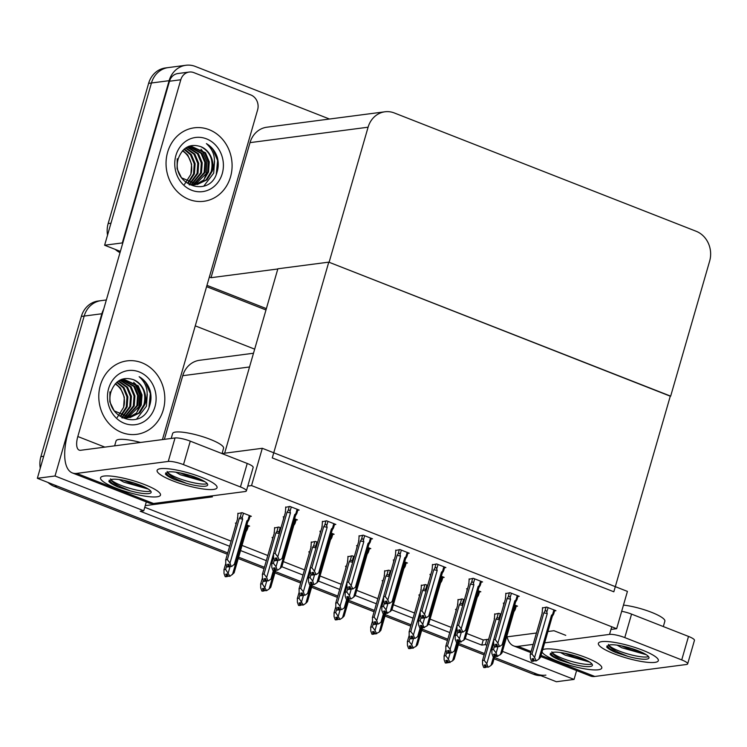 <?xml version="1.0" encoding="UTF-8"?>
<svg xmlns="http://www.w3.org/2000/svg" width="747" height="747" viewBox="0 0 747 747"><rect width="100%" height="100%" fill="white"/><g stroke="black" fill="none" stroke-linecap="round" stroke-linejoin="round"><path stroke-width="1.12" d="M210.421 496.073L212.409 496.858L145.245 505.626L143.76 510.771L140.221 511.228L229.637 546.272M253.494 353.238L199.58 360.278A23.4 20.813 82.6 0 0 182.744 375.694L164.377 439.339M146.309 501.919L145.245 505.626M465.288 638.638L481.778 645.1L485.317 644.642L486.801 639.497L488.65 639.255M506.615 636.911L536.439 633.017M547.915 631.514L553.966 630.72L565.759 635.342M576.6 670.573L574.051 679.415L556.375 681.731L494.439 657.453L536.505 673.943A23.4 20.813 -97.4 0 0 545.898 675.12M484.523 653.56L458.733 643.456L484.523 653.56M447.836 639.189L422.055 629.077L447.836 639.189M411.149 624.809L385.368 614.697L411.149 624.809M374.462 610.43L348.681 600.327L374.462 610.43M337.775 596.05L311.994 585.947L337.775 596.05M301.097 581.67L275.307 571.567L301.097 581.67M264.41 567.29L238.62 557.187L264.41 567.29M227.34 554.246L54.391 486.456L57.22 486.082L227.723 552.911L37.35 478.295L84.178 316.065A23.4 20.813 -97.4 0 1 101.013 300.649A23.4 20.813 -97.4 0 0 84.178 316.065L43.709 456.277L40.88 456.65L81.348 316.439A23.4 20.813 -97.4 0 1 98.184 301.022L106.354 299.958M195.266 325.86L254.68 349.148M143.76 510.771L55.026 475.988L101.853 313.759A23.4 20.813 -97.4 0 1 103.684 309.211M55.026 475.988L37.35 478.295M240.543 550.548L266.324 560.652M281.862 566.74L303.011 575.031M318.539 581.119L339.698 589.411M355.227 595.499L376.376 603.791M391.914 609.879L413.063 618.171M428.601 624.259L449.75 632.55M574.051 679.415L502.451 651.356M486.913 645.268L485.317 644.642M466.772 633.493L483.262 639.964L486.801 639.497M483.262 639.964L481.778 645.1M144.759 507.288L231.122 541.136M242.028 545.413L267.809 555.516M283.346 561.604L304.496 569.896M320.024 575.984L341.174 584.275M356.711 590.363L377.861 598.655M393.398 604.743L414.548 613.026M430.085 619.123L451.235 627.405M501.05 614.165L498.875 613.315L494.635 614.239M464.363 599.794L462.188 598.935L457.948 599.86M390.989 571.035L388.823 570.185L384.574 571.1M354.311 556.655L352.136 555.805L347.887 556.73M317.624 542.275L315.449 541.426L311.2 542.35M280.937 527.896L278.762 527.046L274.522 527.97M427.676 585.415L425.51 584.565L421.261 585.48M444.521 567.748L445.884 567.571L436.622 563.938L432.373 564.863M407.834 553.368L409.207 553.191L399.934 549.559L395.686 550.483M371.156 538.989L372.52 538.811L363.247 535.179L358.999 536.103M334.469 524.609L335.833 524.431L326.56 520.799L322.312 521.723M481.208 582.128L482.571 581.95L473.299 578.318L469.06 579.242M517.895 596.508L519.258 596.33L509.986 592.698L505.738 593.613M554.582 610.887L555.945 610.71L546.673 607.078L542.425 607.993M297.782 510.238L299.145 510.061L289.873 506.419L285.634 507.344M249.984 516.476L251.347 516.298L242.084 512.666L237.835 513.591M456.464 609.272L455.502 609.403L456.212 609.673M419.786 594.892L418.824 595.023L419.525 595.294M346.412 566.133L345.45 566.263L346.15 566.534M309.725 551.762L308.763 551.884L309.463 552.164M273.038 537.382L272.076 537.504L272.786 537.784M383.099 580.512L382.137 580.643L382.837 580.914M430.888 574.275L429.927 574.396L430.636 574.676M442.784 577.562L444.148 577.384L441.356 576.282M467.575 588.645L466.614 588.776L467.323 589.047M479.471 591.941L480.835 591.764L478.033 590.662M504.262 603.025L503.301 603.156L504.001 603.427M516.158 606.321L517.522 606.144L514.72 605.042M284.149 516.756L283.188 516.887L283.897 517.157M296.045 520.052L297.409 519.865L294.607 518.773M320.837 531.136L319.875 531.257L320.575 531.537M332.732 534.422L334.096 534.245L331.295 533.153M357.524 545.515L356.562 545.637L357.262 545.917M369.42 548.802L370.783 548.625L367.982 547.532M394.211 559.895L393.249 560.017L393.949 560.297M406.097 563.182L407.47 563.005L404.669 561.912M236.36 523.003L235.398 523.124L236.099 523.404M248.247 526.29L249.61 526.112L246.818 525.02M616.658 628.694L627.424 591.4L262.3 448.293L251.534 485.578L616.658 628.694L610.981 629.432M251.534 485.578L247.78 486.073M262.3 448.293L222.046 453.55M224.642 453.214L277.865 268.789L328.773 262.141L670.33 396.013L613.829 591.792L272.272 457.92L328.773 262.141M266.371 308.623L206.956 285.345L266.371 308.623M120.37 251.403L104.617 245.231L151.445 83.001A23.4 20.813 -97.4 0 1 168.28 67.585A23.4 20.813 -97.4 0 0 151.445 83.001L110.976 223.204L108.147 223.577L148.616 83.365A23.4 20.813 -97.4 0 1 165.451 67.949L185.956 65.269A23.4 20.813 -97.4 0 1 195.35 66.455L329.483 119.025M122.76 243.102L122.303 242.924L169.121 80.685A23.4 20.813 -97.4 0 1 185.956 65.269M122.303 242.924L104.617 245.231M670.666 396.143L709.65 261.077A23.4 20.813 82.6 0 0 696.139 231.262L394.313 112.965A23.4 20.813 82.6 0 0 384.929 111.789A23.4 20.813 82.6 0 0 368.094 127.205L329.11 262.272L670.283 396.19M277.819 268.976L211.028 277.697L209.356 277.044M384.929 111.789L266.847 127.214A23.4 20.813 82.6 0 0 250.021 142.63L211.028 277.697M540.856 675.643A23.4 20.813 -97.4 0 1 533.675 674.308L494.056 658.779M484.14 654.895L458.35 644.782M447.453 640.515L421.663 630.412M410.766 626.135L384.985 616.032M374.079 611.756L348.298 601.652M337.392 597.376L311.611 587.273M300.705 582.996L274.924 572.893M264.027 568.616L238.237 558.513M54.391 486.456A23.4 20.813 -97.4 0 1 47.976 482.459M40.273 468.192A23.4 20.813 -97.4 0 1 40.88 456.65M265.988 309.958L206.574 286.671M120.006 252.645A23.4 20.813 -97.4 0 1 115.253 249.395M107.54 235.118A23.4 20.813 -97.4 0 1 108.147 223.577M225.631 569.438L229.936 576.273L227.984 576.245L227.163 573.985L225.753 574.172L226.565 576.432L225.155 576.619L224.007 573.453L224.007 569.653L225.631 569.438L226.612 566.039M226.565 576.432L225.155 576.619M236.211 523.021L235.688 525.309M225.743 563.63L223.904 569.933L225.734 563.583M245.968 531.677L247.005 530.099L246.323 529.698L245.156 530.678A5.304 1.064 -163.9 0 1 246.015 531.593L234.1 572.874L229.936 576.273M248.434 525.655L247.369 529.343L246.323 529.698L247.584 525.318M228.255 572.893L230.076 566.571M235.763 563.21L232.494 574.555M227.471 574.845L227.107 576.647L225.594 576.628M229.394 576.058L227.984 576.245M227.107 576.647L227.928 576.096M227.312 574.387L226.705 576.488M225.557 576.777L226.967 576.591M227.293 566.964L228.843 566.833L227.331 566.814M229.208 565.031L228.703 566.777M229.721 566.431L231.673 566.459L229.721 566.431L228.899 564.181L227.49 564.358L228.442 566.674L226.892 566.805L225.743 563.64L225.743 559.839L227.368 559.624L239.227 518.549A5.304 1.064 16.1 0 1 242.654 519.202L242.233 517.606L243.494 513.226M228.302 566.618L226.892 566.805M228.442 566.674L229.049 564.583M228.843 566.833L229.665 566.282M249.321 515.505L248.06 519.884L249.096 519.529M247.752 521.798L247.752 521.798A5.304 1.064 16.1 0 0 246.893 520.864L248.06 519.884L248.742 520.286L247.705 521.873A5.304 1.064 16.1 0 0 247.752 521.779L235.837 563.061L231.673 566.459M246.893 520.864L234.231 564.741M239.227 518.549L240.263 516.961L242.233 517.606M227.368 559.624L229.992 563.089L242.654 519.202M231.131 566.254L229.992 563.089M225.641 560.119L237.602 518.754A5.304 1.064 16.1 0 0 237.555 518.838L225.641 560.119M237.948 513.208L237.602 518.754M262.318 583.818L266.623 590.653L264.662 590.625L263.85 588.365L262.44 588.552L263.252 590.812L261.842 590.998L260.694 587.833L260.694 584.033L262.318 583.818L263.299 580.419M263.252 590.812L261.842 590.998M272.888 537.401L272.375 539.689M262.43 578.01L260.591 584.303L262.421 577.963M264.933 587.273L266.763 580.951M272.45 577.59L269.172 588.935L266.623 590.653M264.158 589.224L263.794 591.026L262.281 591.008M266.081 590.438L264.662 590.625M263.794 591.026L264.615 590.475M269.172 588.935L270.778 587.254L275.746 570.054L274.943 567.823L273.523 568L274.485 570.316L272.926 570.447L271.787 567.281L271.787 563.481L273.411 563.266L274.41 559.792M263.999 588.767L263.392 590.868M262.244 591.157L263.654 590.97M299.005 598.198L303.31 605.033L301.349 605.005L300.537 602.745L299.117 602.932L299.939 605.191L298.52 605.378L297.381 602.213L297.381 598.403L299.005 598.198L299.986 594.799M299.939 605.191L298.52 605.378M309.575 551.781L309.062 554.069M299.117 592.39L297.278 598.683L299.108 592.343M301.62 601.652L303.45 595.331M309.137 591.969L305.859 603.315L303.31 605.033M300.845 603.604L300.481 605.406L298.968 605.387M302.768 604.818L301.349 605.005M300.481 605.406L301.293 604.855M305.859 603.315L307.465 601.624L312.433 584.434L311.63 582.193L310.21 582.38L311.163 584.696L309.613 584.826L308.474 581.661L308.464 577.861L310.089 577.646L311.097 574.172M300.677 603.146L300.079 605.247M298.931 605.537L300.341 605.35M335.692 612.577L339.997 619.412L338.036 619.384L337.224 617.125L335.805 617.311L336.626 619.571L335.207 619.749L334.068 616.583L334.068 612.783L335.692 612.577L336.673 609.178M336.626 619.571L335.207 619.749M346.263 566.161L345.749 568.448M335.805 606.769L333.965 613.063L335.795 606.723M338.307 616.032L340.128 609.711M345.824 606.349L342.546 617.694L339.997 619.412M337.532 617.984L337.168 619.777L335.655 619.767M339.446 619.198L338.036 619.384M337.168 619.777L337.98 619.235M342.546 617.694L344.152 616.004L349.12 598.805L348.307 596.573L346.897 596.76L347.85 599.075L346.3 599.206L345.151 596.041L345.151 592.24L346.776 592.026L347.785 588.552M337.364 617.526L336.757 619.627M335.608 619.907L337.028 619.73M263.98 581.343L265.53 581.213L264.018 581.194M265.895 579.411L265.39 581.157M266.399 580.811L268.36 580.839L266.399 580.811L265.587 578.552L264.177 578.738L265.129 581.054L263.579 581.185L262.43 578.019L262.43 574.219L264.055 574.004L275.914 532.928A5.304 1.064 16.1 0 1 279.294 533.573M264.989 580.998L263.579 581.185M265.129 581.054L265.736 578.953M265.53 581.213L266.352 580.662M273.365 570.615L270.909 579.121L272.524 577.44L274.513 570.521M270.909 579.121L268.36 580.839M279.341 533.582L278.92 531.985L280.181 527.597M275.914 532.928L276.95 531.341L278.92 531.985M264.055 574.004L266.679 577.459L273.346 554.358M267.818 580.624L266.679 577.459M262.328 574.499L274.289 533.134A5.304 1.064 16.1 0 0 274.242 533.218L262.328 574.499M274.625 527.587L274.289 533.134M300.668 595.723L302.218 595.592L300.705 595.574M302.582 593.79L302.077 595.536M303.086 595.191L305.047 595.219L303.086 595.191L302.274 592.931L300.864 593.118L301.816 595.434L300.257 595.564L299.117 592.399L299.117 588.599L300.742 588.384L312.601 547.299A5.304 1.064 16.1 0 1 315.981 547.953M301.676 595.378L300.257 595.564M301.816 595.434L302.423 593.333M302.218 595.592L303.03 595.042M310.052 584.994L307.596 593.501L309.202 591.811L311.2 584.901M307.596 593.501L305.047 595.219M316.028 547.962L315.608 546.356L316.868 541.977M312.601 547.299L313.637 545.721L315.608 546.356M300.742 588.384L303.357 591.839L310.024 568.738M304.505 595.004L303.357 591.839M299.015 588.869L310.976 547.514A5.304 1.064 16.1 0 0 310.929 547.598L299.015 588.869M311.312 541.967L310.976 547.514M337.345 610.103L338.905 609.972L337.392 609.954M339.269 608.17L338.764 609.916M339.773 609.571L341.734 609.599L339.773 609.571L338.961 607.311L337.541 607.498L338.503 609.813L336.944 609.944L335.805 606.779L335.805 602.969L337.429 602.764L349.279 561.679A5.304 1.064 16.1 0 1 352.668 562.332M338.363 609.757L336.944 609.944M338.503 609.813L339.101 607.713M338.905 609.972L339.717 609.421M346.739 599.374L344.283 607.881L345.889 606.191L347.887 599.281M344.283 607.881L341.734 609.599M352.705 562.342L352.285 560.736L353.555 556.356M349.279 561.679L350.315 560.101L352.285 560.736M337.429 602.764L340.044 606.219L346.711 583.118M341.192 609.384L340.044 606.219M335.702 603.249L347.654 561.893A5.304 1.064 16.1 0 0 347.616 561.977L335.702 603.249M347.999 556.347L347.654 561.893M374.032 624.473L375.592 624.343L374.079 624.333M375.956 622.55L375.452 624.296M376.46 623.95L378.412 623.978L376.46 623.95L375.648 621.691L374.228 621.877L375.181 624.184L373.631 624.315L372.492 621.149L372.482 617.349L374.107 617.143L385.966 576.058A5.304 1.064 16.1 0 1 389.355 576.712L388.972 575.115L390.242 570.736M375.041 624.137L373.631 624.315M375.181 624.184L375.788 622.092M375.592 624.343L376.404 623.801M383.426 613.754L380.97 622.26L382.576 620.57L384.574 613.661M380.97 622.26L378.412 623.978M385.966 576.058L387.002 574.471L388.972 575.115M374.107 617.143L376.731 620.598L383.398 597.497M377.87 623.764L376.731 620.598M372.389 617.629L384.341 576.273A5.304 1.064 16.1 0 0 384.294 576.357L372.38 617.629M384.686 570.727L384.341 576.273M273.327 570.605L274.887 570.475L273.374 570.456M275.251 568.672L274.747 570.419M275.083 568.224L274.485 570.316M274.345 570.26L272.926 570.447M276.297 570.288L277.716 570.101L276.297 570.288M274.887 570.475L275.699 569.924M283.561 556.963L280.265 568.383L281.871 566.702L293.786 525.421A5.304 1.064 -163.9 0 0 292.955 524.525M294.776 523.927C295.373 522.769 295.149 522.639 294.094 523.526C295.149 522.639 295.373 522.769 294.776 523.927L293.739 525.505A5.304 1.064 -163.9 0 0 293.786 525.421L293.795 525.44M280.265 568.383L277.716 570.101M295.382 519.072L294.094 523.526L292.927 524.506M284 516.775L283.477 518.595M273.411 563.266L276.026 566.73L277.875 560.334M277.165 569.896L276.026 566.73M273.533 557.337L271.684 563.761L273.542 557.383L273.542 553.592L275.167 553.378L287.025 512.302L288.062 510.715C288.93 509.669 289.593 509.884 290.032 511.359L291.293 506.98M285.401 512.517L273.439 553.872L285.354 512.601A5.304 1.064 16.1 0 1 285.401 512.517L285.737 506.961M297.119 509.258L295.859 513.637L294.692 514.618L282.021 558.504L279.471 560.222L277.781 556.842L290.452 512.965L290.032 511.359M294.692 514.618A5.304 1.064 16.1 0 1 295.541 515.542A5.304 1.064 16.1 0 1 295.504 515.607L296.531 514.039C297.129 512.881 296.904 512.75 295.859 513.637C296.904 512.75 297.129 512.881 296.531 514.039M276.101 560.371L274.691 560.558L276.101 560.371L275.288 558.121L276.698 557.934L277.51 560.194L278.93 560.007M275.167 553.378L277.781 556.842M274.691 560.558L273.542 557.393M287.025 512.302A5.304 1.064 16.1 0 1 290.452 512.965M279.471 560.222L277.51 560.194M275.129 560.577L277.464 560.035M282.021 558.504L283.627 556.814L295.541 515.542M277.006 558.784L276.642 560.586M276.241 560.427L276.848 558.336M275.092 560.717L276.502 560.53M642.504 650.161A31.197 6.275 16.1 0 1 658.06 659.237A31.197 6.275 16.1 0 1 645.679 662.113A31.197 6.275 16.1 0 1 614.23 653.858A31.197 6.275 16.1 0 1 599.383 642.299A31.197 6.275 16.1 0 1 642.504 650.161A31.197 6.275 16.1 0 1 658.34 660.656A31.197 6.275 16.1 0 1 614.23 653.858A31.197 6.275 16.1 0 1 598.394 643.354A31.197 6.275 16.1 0 1 642.504 650.161M585.947 657.547A31.197 6.275 16.1 0 1 601.494 666.632A31.197 6.275 16.1 0 1 589.122 669.499A31.197 6.275 16.1 0 1 557.664 661.244A31.197 6.275 16.1 0 1 542.014 651.982A31.197 6.275 16.1 0 0 557.664 661.244A31.197 6.275 16.1 0 0 601.783 668.051A31.197 6.275 16.1 0 0 585.947 657.547A31.197 6.275 16.1 0 0 542.826 649.694A31.197 6.275 16.1 0 0 542.639 649.797A31.197 6.275 16.1 0 1 585.947 657.547M541.024 655.39L594.799 676.465L686.362 664.503A11.7 2.353 -163.9 0 0 687.67 663.85A11.7 2.353 -163.9 0 0 681.731 659.918L688.51 636.425A11.7 2.353 16.1 0 1 694.449 640.366L687.67 663.85M621.681 611.298A11.7 2.353 16.1 0 1 631.56 614.109L624.781 637.593L681.731 659.918M624.781 637.593A11.7 2.353 -163.9 0 0 609.543 634.399L611.746 626.77M507.045 636.855A46.8 19.207 -68.6 0 0 513.619 645.884A46.8 19.207 -68.6 0 0 517.979 646.36L533.162 644.372M544.638 642.878L609.543 634.399M631.56 614.109L688.51 636.425M594.799 676.465A46.8 19.207 111.4 0 1 590.429 675.988L540.707 656.501M201.223 477.202A31.197 6.275 16.1 0 1 216.779 486.278A31.197 6.275 16.1 0 1 204.398 489.154A31.197 6.275 16.1 0 1 172.94 480.9A31.197 6.275 16.1 0 1 158.103 469.34A31.197 6.275 16.1 0 1 201.223 477.202A31.197 6.275 16.1 0 1 217.06 487.698A31.197 6.275 16.1 0 1 172.94 480.9A31.197 6.275 16.1 0 1 157.113 470.395A31.197 6.275 16.1 0 1 201.223 477.202M144.666 484.588A31.197 6.275 16.1 0 1 160.213 493.674A31.197 6.275 16.1 0 1 147.831 496.54A31.197 6.275 16.1 0 1 116.383 488.286A31.197 6.275 16.1 0 1 101.545 476.735A31.197 6.275 16.1 0 1 144.666 484.588A31.197 6.275 16.1 0 1 160.493 495.093A31.197 6.275 16.1 0 1 116.383 488.286A31.197 6.275 16.1 0 1 100.546 477.791A31.197 6.275 16.1 0 1 144.666 484.588M167.617 152.22A37.051 32.952 82.6 0 0 203.875 201.288A37.051 32.952 82.6 0 0 230.524 176.88A37.051 32.952 82.6 0 0 194.276 127.812A37.051 32.952 82.6 0 0 167.617 152.22A37.051 32.952 -97.4 0 1 194.276 127.812A37.051 32.952 -97.4 0 1 230.524 176.88A37.051 32.952 -97.4 0 1 203.875 201.288A37.051 32.952 -97.4 0 1 167.617 152.22M100.35 385.293A37.051 32.952 82.6 0 0 136.598 434.352A37.051 32.952 82.6 0 0 163.257 409.944A37.051 32.952 82.6 0 0 126.999 360.885A37.051 32.952 82.6 0 0 100.35 385.293A37.051 32.952 -97.4 0 1 126.999 360.885A37.051 32.952 -97.4 0 1 163.257 409.944A37.051 32.952 -97.4 0 1 136.598 434.352A37.051 32.952 -97.4 0 1 100.35 385.293M189.215 72.048A11.7 10.402 82.6 0 0 180.793 79.761L169.485 81.236A11.7 10.402 -97.4 0 1 177.898 73.533L189.215 72.048A11.7 10.402 82.6 0 1 193.903 72.646L250.852 94.962A11.7 10.402 82.6 0 1 257.612 109.865L162.435 439.591M169.485 81.236L68.201 432.13A46.8 19.207 -68.6 0 0 72.338 472.926A46.8 19.207 -68.6 0 0 76.698 473.402L168.262 461.441L175.041 437.947L80.657 450.282A15.603 6.406 111.4 0 1 79.201 450.124A15.603 6.406 111.4 0 1 77.819 436.519L180.793 79.761M76.698 473.402L153.518 503.506L245.072 491.545A11.7 2.353 -163.9 0 0 246.389 490.891A11.7 2.353 -163.9 0 0 240.45 486.96L247.229 463.467A11.7 2.353 16.1 0 1 253.168 467.407L246.389 490.891M175.041 437.947A11.7 2.353 16.1 0 1 190.28 441.15L183.501 464.634L240.45 486.96M183.501 464.634A11.7 2.353 -163.9 0 0 168.262 461.441M190.28 441.15L247.229 463.467M153.518 503.506A46.8 19.207 111.4 0 1 149.148 503.03L72.338 472.926M310.014 584.985L311.574 584.854L310.061 584.836M311.938 583.052L311.434 584.798M311.77 582.595L311.163 584.696M311.023 584.64L309.613 584.826M312.984 584.668L314.394 584.481L312.984 584.668M311.574 584.854L312.386 584.303M320.248 571.343L316.952 582.763L318.558 581.082L330.473 539.801A5.304 1.064 -163.9 0 0 329.632 538.904M316.952 582.763L314.394 584.481M330.426 539.885L331.463 538.307C332.06 537.149 331.836 537.009 330.781 537.905L329.614 538.886M331.463 538.307C332.06 537.149 331.836 537.009 330.781 537.905L332.07 533.451M320.687 531.154L320.164 532.975M310.089 577.646L312.713 581.101L314.562 574.714M313.852 584.266L312.713 581.101M310.22 571.716L308.362 578.141L310.229 571.763L310.229 567.972L311.854 567.757L323.703 526.682L324.749 525.094C325.617 524.049 326.271 524.263 326.71 525.739L327.98 521.359M346.701 599.365L348.251 599.234L346.739 599.215M348.616 597.432L348.111 599.178M348.457 596.974L347.85 599.075M347.71 599.019L346.3 599.206M349.671 599.047L351.081 598.861L349.671 599.047M348.251 599.234L349.073 598.683M356.935 585.723L353.639 597.142L355.245 595.452L367.16 554.181A5.304 1.064 -163.9 0 0 366.319 553.275M368.15 552.677C368.747 551.519 368.523 551.389 367.468 552.285C368.523 551.389 368.747 551.519 368.15 552.677L367.113 554.265A5.304 1.064 -163.9 0 0 367.16 554.181L367.16 554.199M353.639 597.142L351.081 598.861M368.757 547.831L367.468 552.285L366.301 553.266M357.374 545.534L356.851 547.346M346.776 592.026L349.4 595.48L351.239 589.084M350.539 598.646L349.4 595.48M346.907 586.096L345.049 592.511L346.916 586.143L346.916 582.352L348.532 582.137L360.39 541.061L361.427 539.474C362.304 538.419 362.958 538.634 363.397 540.118L364.667 535.739M383.388 613.735L384.938 613.614L383.426 613.595M385.303 611.812L384.798 613.558M385.144 611.354L384.537 613.455L383.118 613.632L381.838 610.42L381.838 606.611L383.463 606.405L384.462 602.932M393.613 600.102L390.317 611.522L386.358 613.427L384.994 610.953L383.584 611.139L384.537 613.455M384.397 613.399L382.987 613.586M384.938 613.614L385.76 613.063M390.317 611.522L391.932 609.832L403.838 568.56A5.304 1.064 -163.9 0 0 403.007 567.655M404.837 567.057C405.434 565.899 405.201 565.768 404.155 566.665C405.201 565.768 405.434 565.899 404.837 567.057L403.8 568.644A5.304 1.064 -163.9 0 0 403.838 568.56L403.847 568.579M387.768 613.24L385.807 613.212L380.839 630.384L379.233 632.074L375.265 633.979L373.911 631.504L372.492 631.691L373.304 633.951L371.894 634.128L370.755 630.963L370.745 627.163L372.37 626.948L373.351 623.549M405.434 562.211L404.155 566.665L402.988 567.645M394.061 559.914L393.538 561.725M383.463 606.405L386.087 609.86L387.926 603.464M387.226 613.026L386.087 609.86M383.584 600.476L381.736 606.891L383.594 600.523L383.594 596.732L385.219 596.517L397.077 555.441L398.114 553.854C398.991 552.799 399.645 553.013 400.084 554.498L401.344 550.109M322.088 526.896L310.126 568.252L322.041 526.98A5.304 1.064 16.1 0 1 322.088 526.896L322.424 521.341M333.806 523.638L332.536 528.017L331.369 528.997L318.708 572.884L316.158 574.592L314.468 571.222L327.139 527.335L326.71 525.739M331.369 528.997A5.304 1.064 16.1 0 1 332.228 529.922A5.304 1.064 16.1 0 1 332.191 529.987L333.218 528.418C333.816 527.261 333.592 527.13 332.536 528.017C333.592 527.13 333.816 527.261 333.218 528.418M312.788 574.751L311.368 574.938L312.788 574.751L311.966 572.491L313.385 572.314L314.198 574.564L315.617 574.387M311.854 567.757L314.468 571.222M311.368 574.938L310.229 571.772M323.703 526.682A5.304 1.064 16.1 0 1 327.139 527.335M316.158 574.592L314.198 574.564M311.816 574.957L314.142 574.415M318.708 572.884L320.314 571.194L332.228 529.922M313.693 573.164L313.329 574.966M312.928 574.807L313.525 572.716M311.779 575.097L313.189 574.91M358.765 541.267L346.813 582.632L358.719 541.351A5.304 1.064 16.1 0 1 358.765 541.267L359.111 535.72M370.493 538.017L369.223 542.397L368.056 543.377L355.395 587.254L352.845 588.972L351.155 585.601L363.817 541.715L363.397 540.118M368.056 543.377A5.304 1.064 16.1 0 1 368.915 544.292A5.304 1.064 16.1 0 1 368.878 544.367L369.905 542.798C370.503 541.64 370.269 541.5 369.223 542.397C370.269 541.5 370.503 541.64 369.905 542.798M349.475 589.131L348.055 589.318L349.475 589.131L348.653 586.871L350.072 586.694L350.885 588.944L352.295 588.767M348.532 582.137L351.155 585.601M348.055 589.318L346.916 586.152M360.39 541.061A5.304 1.064 16.1 0 1 363.817 541.715M352.845 588.972L350.885 588.944M348.504 589.327L350.829 588.795M355.395 587.254L357.001 585.573L368.915 544.292M350.38 587.544L350.016 589.346M349.605 589.187L350.212 587.095M348.457 589.476L349.876 589.29M395.452 555.647L383.491 597.012L395.406 555.731A5.304 1.064 16.1 0 1 395.452 555.647L395.798 550.1M407.171 552.397L405.91 556.776L404.743 557.757L392.082 601.634L389.523 603.352L387.842 599.972L400.504 556.095L400.084 554.498M404.743 557.757A5.304 1.064 16.1 0 1 405.602 558.672A5.304 1.064 16.1 0 1 405.565 558.747L406.592 557.178C407.19 556.011 406.956 555.88 405.91 556.776C406.956 555.88 407.19 556.011 406.592 557.178M386.152 603.511L384.742 603.697L386.152 603.511L385.34 601.251L386.759 601.064L387.572 603.324L388.982 603.137M385.219 596.517L387.842 599.972M384.742 603.697L383.603 600.532M397.077 555.441A5.304 1.064 16.1 0 1 400.504 556.095M389.523 603.352L387.572 603.324M385.191 603.707L387.516 603.174M392.082 601.634L393.688 599.953L405.602 558.672M387.067 601.923L386.703 603.725M386.292 603.567L386.899 601.466M385.144 603.856L386.563 603.669M432.485 564.48L432.139 570.026L420.281 611.111L421.906 610.897L433.764 569.812L434.801 568.234C435.678 567.178 436.332 567.393 436.771 568.869L438.031 564.489M443.858 566.777L442.597 571.156L441.43 572.137L428.769 616.014L426.21 617.732L424.529 614.351L437.191 570.475L436.771 568.869M442.243 573.136L443.279 571.548C443.867 570.391 443.643 570.26 442.597 571.156C443.643 570.26 443.867 570.391 443.279 571.548M422.839 617.89L421.429 618.077L422.839 617.89L422.027 615.631L423.437 615.444L424.259 617.704L425.669 617.517M421.429 618.077L420.281 614.912L420.178 611.382L432.093 570.11A5.304 1.064 16.1 0 1 432.139 570.026M421.906 610.897L424.529 614.351M433.764 569.812A5.304 1.064 16.1 0 1 437.191 570.475M441.43 572.137A5.304 1.064 16.1 0 1 442.289 573.052A5.304 1.064 16.1 0 1 442.252 573.126M426.21 617.732L424.259 617.704M421.868 618.086L424.203 617.554M428.769 616.014L430.375 614.323L442.289 573.052M423.745 616.303L423.381 618.105M422.979 617.946L423.586 615.845M421.831 618.236L423.241 618.049M591.988 664.027A21.448 4.314 16.1 0 1 562.715 658.462A21.448 4.314 16.1 0 1 552.229 652.533M589.635 662.057L565.152 655.11L560.53 652.533M551.846 651.814C552.407 654.12 555.88 656.846 562.286 659.965L571.352 663.756L559.69 660.077C554.573 657.911 551.379 655.997 550.091 654.335L552.453 652.495A21.448 4.314 16.1 0 1 581.521 658.126A21.448 4.314 16.1 0 1 592.408 665.344A21.448 4.314 16.1 0 1 571.352 663.756M572.258 655.044L580.363 657.677M550.436 653.186L553.2 656.109L559.69 660.077M564.751 653.242L574.63 657.164L587.114 660.619M623.465 605.107A26.518 5.332 16.1 0 1 651.403 612.269A26.518 5.332 16.1 0 1 664.867 621.187L663.317 626.556M648.555 656.641A21.448 4.314 16.1 0 1 619.282 651.076A21.448 4.314 16.1 0 1 608.796 645.137M646.192 654.671L621.709 647.724L617.097 645.137M608.403 644.418C608.964 646.734 612.447 649.451 618.852 652.579L627.91 656.361L616.256 652.682C611.139 650.525 607.937 648.611 606.657 646.949L609.01 645.109A21.448 4.314 16.1 0 1 638.087 650.74A21.448 4.314 16.1 0 1 648.975 657.958A21.448 4.314 16.1 0 1 627.91 656.361M628.825 647.649L636.92 650.292M607.003 645.8L609.767 648.723L616.256 652.682M621.317 645.847L631.196 649.769L643.671 653.223M114.636 445.838L116.056 440.917A26.518 5.332 16.1 0 1 140.539 442.457M150.707 491.068A21.448 4.314 16.1 0 1 121.434 485.503A21.448 4.314 16.1 0 1 110.948 479.574M148.354 489.098L123.862 482.151L119.249 479.574M110.565 478.855C111.116 481.161 114.599 483.888 121.005 487.007L130.062 490.798L118.409 487.119C113.292 484.952 110.098 483.038 108.81 481.376L111.163 479.537A21.448 4.314 16.1 0 1 140.24 485.167A21.448 4.314 16.1 0 1 151.127 492.385A21.448 4.314 16.1 0 1 130.062 490.798M130.977 482.086L139.082 484.719M109.155 480.228L111.919 483.15L118.409 487.119M123.47 480.284L133.349 484.205L145.833 487.66M171.203 438.452L172.622 433.521A26.518 5.332 16.1 0 1 210.122 439.311A26.518 5.332 16.1 0 1 223.577 448.228L222.036 453.597M207.274 483.683A21.448 4.314 16.1 0 1 178.001 478.117A21.448 4.314 16.1 0 1 167.515 472.179M204.911 481.712L180.429 474.765L175.806 472.179M167.123 471.46C167.683 473.775 171.166 476.493 177.562 479.621L186.629 483.402L174.975 479.723C169.858 477.566 166.656 475.652 165.376 473.99L167.73 472.151A21.448 4.314 16.1 0 1 196.806 477.781A21.448 4.314 16.1 0 1 207.694 484.999A21.448 4.314 16.1 0 1 186.629 483.402M187.534 474.69L195.639 477.333M165.722 472.842L168.486 475.764L174.975 479.723M180.027 472.888L189.906 476.81L202.39 480.265M117.223 417.452L123.61 407.339L124.338 397.255L120.51 388.123L115.524 383.547M154.974 406.704A27.303 24.277 -97.4 0 1 124.385 423.316A27.303 24.277 -97.4 0 1 108.623 388.533A27.303 24.277 -97.4 0 1 139.213 371.931A27.303 24.277 -97.4 0 1 154.974 406.704M109.94 391.82L109.809 401.83L114.226 410.887L130.165 417.498L139.661 412.914L144.815 404.566C149.251 393.398 147.355 384.107 139.138 376.693C144.442 379.765 148.111 384.425 150.138 390.681C151.408 395.733 151.239 400.7 149.652 405.584C142.462 432.392 102.302 417.396 111.219 391.111C115.682 380.176 123.124 376.385 133.564 379.728C143.004 384.798 146.468 393.118 143.938 404.687L138.774 413.035L129.726 417.554M126.187 418.012L127.504 417.75M127.933 417.638L140.399 405.145L141.127 395.06L137.299 385.928L122.91 379.121M121.929 417.9L127.952 417.732M128.381 417.629L136.346 413.156L141.286 405.033L142.014 394.948L138.186 385.816L123.348 379.056L121.397 379.448M126.122 417.526L136.869 405.612L137.588 395.527L133.769 386.395L121.229 379.523M126.579 417.573L137.747 405.49L138.475 395.406L134.647 386.283L121.593 379.401M124.282 417.209L133.33 406.069L134.058 395.985L130.23 386.853L119.809 380.195M124.749 417.312L134.217 405.957L134.936 395.873L131.117 386.741L120.183 379.999M122.415 416.667L129.791 406.536L130.52 396.452L126.691 387.32L118.269 381.157M122.881 416.826L130.678 406.415L131.407 396.33L127.578 387.207L118.661 380.886M120.51 415.874L126.262 406.994L126.981 396.909L123.162 387.777L116.691 382.399M120.986 416.098L127.139 406.882L127.868 396.797L124.039 387.665L117.092 382.062M123.348 379.056L121.882 379.261M115.178 383.93A19.497 17.34 -97.4 0 1 123.61 407.339M144.815 404.566A19.497 17.34 82.6 0 0 133.564 379.728M137.243 411.27L138.905 407.218L139.717 394.958L135.002 383.855L133.741 382.333M149.017 407.246L150.324 393.576L145.609 382.473L139.138 376.693M138.597 409.244L139.344 407.162L140.165 394.93L135.478 383.846M136.496 419.207L146.412 406.237L147.29 394.295M184.49 184.378L190.877 174.275L191.605 164.191L187.777 155.059L182.791 150.474M222.251 173.631A27.303 24.277 -97.4 0 1 191.652 190.242A27.303 24.277 -97.4 0 1 175.9 155.469A27.303 24.277 -97.4 0 1 206.489 138.858A27.303 24.277 -97.4 0 1 222.251 173.631M177.216 158.756L177.076 168.757L181.493 177.814L197.441 184.425L206.928 179.85L212.092 171.502C216.518 160.334 214.622 151.043 206.405 143.62C211.718 146.701 215.379 151.361 217.405 157.617C218.675 162.659 218.516 167.627 216.919 172.52C209.73 199.328 169.578 184.322 178.496 158.037C182.95 147.103 190.401 143.312 200.831 146.664C210.28 151.725 213.735 160.045 211.205 171.614L206.051 179.962L196.993 184.481M193.464 184.939L194.771 184.677M195.21 184.565L207.675 172.081L208.394 161.996L204.575 152.864L190.177 146.057M189.196 184.826L195.219 184.668M195.658 184.565L203.623 180.092L208.553 171.959L209.281 161.875L205.453 152.752L190.616 145.992L188.664 146.384M193.398 184.453L204.136 172.538L204.865 162.454L201.036 153.322L188.496 146.449M193.846 184.5L205.023 172.426L205.742 162.342L201.923 153.21L188.86 146.328M191.549 184.135L200.607 173.005L201.326 162.921L197.497 153.789L187.086 147.131M192.016 184.238L201.485 172.884L202.213 162.799L198.385 153.667L187.46 146.935M189.682 183.603L197.068 173.463L197.796 163.378L193.968 154.246L185.536 148.083M190.158 183.753L197.955 173.351L198.674 163.266L194.846 154.134L185.928 147.822M187.786 182.8L193.529 173.93L194.257 163.845L190.429 154.713L183.967 149.325M188.263 183.024L194.416 173.808L195.144 163.724L191.316 154.592L184.36 148.989M190.616 145.992L189.159 146.197M182.445 150.857A19.497 17.34 -97.4 0 1 190.877 174.275M212.092 171.502A19.497 17.34 82.6 0 0 200.831 146.664M204.51 178.197L206.172 174.144L206.994 161.884L202.278 150.791L201.008 149.26M216.294 174.182L217.601 160.502L212.876 149.4L206.405 143.62M203.772 186.143L213.689 173.164L214.557 161.231M421.261 628.04L419.263 634.95L417.657 636.64L420.113 628.134L421.625 627.984L420.113 627.975M421.99 626.191L421.485 627.938M421.831 625.734L421.224 627.825L419.805 628.012L418.525 624.791L418.525 620.99L420.15 620.785L421.149 617.311M430.3 614.482L427.004 625.902L423.035 627.807L421.682 625.332L420.272 625.519L421.224 627.825M421.084 627.779L419.665 627.956M421.625 627.984L422.438 627.443M427.004 625.902L428.61 624.212L440.525 582.94A5.304 1.064 -163.9 0 0 439.694 582.034M441.514 581.437C442.112 580.279 441.888 580.148 440.842 581.045C441.888 580.148 442.112 580.279 441.514 581.437L440.478 583.024A5.304 1.064 -163.9 0 0 440.525 582.94L440.534 582.959M424.455 627.62L422.494 627.592L417.526 644.764L415.92 646.454L411.952 648.349L410.589 645.884L409.179 646.071L409.991 648.321L408.581 648.508L407.432 645.343L407.432 641.542L409.057 641.328L410.038 637.929M442.121 576.591L440.842 581.045L439.675 582.025M430.748 574.294L430.216 576.105M420.15 620.785L422.765 624.24L424.613 617.844M423.913 627.405L422.765 624.24M420.272 614.856L418.423 621.271L420.281 614.902M456.753 642.495L458.313 642.364L456.8 642.355M458.677 640.571L458.172 642.308M458.509 640.114L457.911 642.205L456.492 642.392L455.212 639.171L455.212 635.37L456.837 635.155L457.836 631.691M466.987 628.862L463.691 640.282L459.722 642.187L458.369 639.712L456.949 639.899L457.911 642.205M457.771 642.159L456.352 642.336M458.313 642.364L459.125 641.813M463.691 640.282L465.297 638.592L477.212 597.32A5.304 1.064 -163.9 0 0 476.381 596.414M461.142 642L459.181 641.972L454.213 659.143L452.598 660.834L448.639 662.729L447.276 660.264L445.866 660.451L446.678 662.701L445.268 662.888L444.12 659.722L444.12 655.922L445.744 655.707L446.725 652.308M477.165 597.404L478.201 595.817C478.799 594.659 478.575 594.528 477.52 595.424L476.353 596.405M478.201 595.817C478.799 594.659 478.575 594.528 477.52 595.424L478.808 590.97M467.426 588.673L466.903 590.485M456.837 635.155L459.452 638.62L461.301 632.223M460.6 641.785L459.452 638.62M456.959 629.235L455.11 635.65L456.968 629.282L456.968 625.482L458.593 625.276L470.451 584.191L471.488 582.613C472.356 581.558 473.019 581.773 473.458 583.248L474.718 578.869M493.44 656.874L495 656.744L493.487 656.734M495.364 654.942L494.859 656.688M495.196 654.493L494.589 656.585L493.179 656.772L491.899 653.55L491.89 649.75L493.515 649.535L494.523 646.062M503.674 643.232L500.378 654.661L496.41 656.557L495.056 654.092L493.636 654.279L494.589 656.585M494.449 656.529L493.039 656.716M495 656.744L495.812 656.193M500.378 654.661L501.984 652.971L513.899 611.7A5.304 1.064 -163.9 0 0 513.058 610.794M497.819 656.38L495.868 656.352M513.852 611.784L514.888 610.196C515.486 609.038 515.262 608.908 514.207 609.804L513.04 610.775M514.888 610.196C515.486 609.038 515.262 608.908 514.207 609.804L515.495 605.35M504.113 603.044L503.59 604.865M493.515 649.535L496.139 652.999L497.988 646.603M497.278 656.165L496.139 652.999M493.646 643.615L491.787 650.03L493.655 643.653M373.304 633.951L371.894 634.128M382.95 580.531L382.427 582.828M372.482 621.14L370.643 627.443L372.482 621.102M376.675 633.792L374.994 630.412L376.815 624.09M382.511 620.72L379.233 632.074M374.219 632.364L373.855 634.156L372.342 634.147M372.37 626.948L374.994 630.412M376.133 633.577L374.723 633.764M373.855 634.156L374.667 633.615M374.051 631.906L373.444 633.998M372.295 634.287L373.715 634.11M409.991 648.321L408.581 648.508M419.637 594.911L419.114 597.208M413.147 638.33L415.099 638.358L413.147 638.33L412.325 636.071L410.915 636.257L411.728 638.517L410.318 638.694L409.169 635.529L407.33 641.822L409.16 635.482M413.362 648.172L411.681 644.792L413.502 638.47M419.188 635.099L415.92 646.454M410.897 646.734L410.533 648.536L409.02 648.527M409.057 641.328L411.681 644.792M412.82 647.957L411.41 648.144M410.533 648.536L411.354 647.985M410.738 646.286L410.131 648.377M408.982 648.667L410.392 648.48M446.678 662.701L445.268 662.888M456.314 609.291L455.801 611.588M449.834 652.71L451.786 652.738L449.834 652.71L449.012 650.45L447.602 650.637L448.415 652.887L447.005 653.074L445.856 649.909L444.017 656.202L445.847 649.853M450.049 662.552L448.359 659.171L450.189 652.85M455.875 649.479L452.598 660.834M447.584 661.114L447.22 662.916L445.707 662.906M445.744 655.707L448.359 659.171M449.507 662.337L448.088 662.524M447.22 662.916L448.041 662.365M447.425 660.665L446.818 662.757M445.67 663.047L447.079 662.86M468.827 584.406L456.865 625.762L468.78 584.49A5.304 1.064 16.1 0 1 468.827 584.406L469.163 578.86M480.545 581.157L479.285 585.536L478.117 586.516L465.446 630.393L462.897 632.111L461.207 628.731L473.878 584.854L473.458 583.248M478.117 586.516A5.304 1.064 16.1 0 1 478.967 587.431A5.304 1.064 16.1 0 1 478.93 587.506L479.957 585.928C480.554 584.77 480.33 584.64 479.285 585.536C480.33 584.64 480.554 584.77 479.957 585.928M459.526 632.27L458.116 632.457L459.526 632.27L458.714 630.01L460.124 629.824L460.936 632.083L462.356 631.897M458.593 625.276L461.207 628.731M458.116 632.457L456.968 629.291M470.451 584.191A5.304 1.064 16.1 0 1 473.878 584.854M462.897 632.111L460.936 632.083M458.555 632.466L460.89 631.934M465.446 630.393L467.052 628.703L478.967 587.431M460.432 630.683L460.068 632.485M459.666 632.326L460.273 630.225M458.518 632.606L459.928 632.429M505.85 593.239L505.514 598.786L493.655 639.862L495.28 639.656L507.138 598.571L508.175 596.984C509.043 595.938 509.706 596.153 510.136 597.628L511.406 593.249M517.232 595.536L515.972 599.916L514.795 600.896L502.133 644.773L499.584 646.491L497.894 643.111L510.565 599.234L510.136 597.628M514.795 600.896A5.304 1.064 16.1 0 1 515.654 601.811A5.304 1.064 16.1 0 1 515.617 601.886L516.644 600.308C517.241 599.15 517.017 599.019 515.972 599.916C517.017 599.019 517.241 599.15 516.644 600.308M496.213 646.65L494.794 646.827L496.213 646.65L495.392 644.39L496.811 644.203L497.623 646.463L499.043 646.276M494.794 646.827L493.655 643.662L493.552 640.142L505.467 598.87A5.304 1.064 16.1 0 1 505.514 598.786M495.28 639.656L497.894 643.111M507.138 598.571A5.304 1.064 16.1 0 1 510.565 599.234M499.584 646.491L497.623 646.463M495.242 646.846L497.567 646.314M502.133 644.773L503.739 643.083L515.654 601.811M497.119 645.063L496.755 646.855M496.353 646.697L496.951 644.605M495.205 646.986L496.615 646.809M542.537 607.61L542.191 613.166L530.342 654.241L531.967 654.027L543.816 612.951L544.852 611.363C545.73 610.318 546.384 610.532 546.823 612.008L548.093 607.628M553.919 609.916L552.649 614.295L551.482 615.276L538.82 659.153L536.271 660.871L534.581 657.491L547.243 613.614L546.823 612.008M551.482 615.276A5.304 1.064 16.1 0 1 552.341 616.191L552.35 616.2A5.304 1.064 16.1 0 1 552.304 616.266L553.331 614.688C553.929 613.53 553.695 613.399 552.649 614.295C553.695 613.399 553.929 613.53 553.331 614.688M532.9 661.02L531.481 661.207L532.9 661.02L532.079 658.77L533.498 658.583L534.31 660.843L535.72 660.656M531.481 661.207L530.342 658.042L530.239 654.521L542.145 613.25A5.304 1.064 16.1 0 1 542.191 613.166M531.967 654.027L534.581 657.491M543.816 612.951A5.304 1.064 16.1 0 1 547.243 613.614M536.271 660.871L534.31 660.843M531.929 661.226L534.254 660.684M538.82 659.153L540.426 657.463L552.341 616.191M533.806 659.442L533.442 661.235M533.031 661.076L533.638 658.985M531.883 661.366L533.302 661.179M410.719 638.853L412.269 638.722L410.766 638.713M412.633 636.93L412.139 638.666M411.728 638.517L410.318 638.694M411.868 638.564L412.475 636.472M412.269 638.722L413.091 638.171M417.657 636.64L415.099 638.358M409.169 635.529L409.169 631.729L410.794 631.514L422.653 590.438A5.304 1.064 16.1 0 1 426.042 591.092M426.079 591.101L425.659 589.495L426.92 585.116M422.653 590.438L423.689 588.851L425.659 589.495M410.794 631.514L413.418 634.978L420.085 611.877M414.557 638.143L413.418 634.978M409.067 632.009L421.028 590.653A5.304 1.064 16.1 0 0 420.981 590.737L409.067 632.009M421.373 585.097L421.028 590.653M447.406 653.233L448.956 653.102L447.444 653.093M449.32 651.3L448.816 653.046M448.415 652.887L447.005 653.074M448.555 652.943L449.162 650.852M448.956 653.102L449.778 652.551M456.79 642.513L454.335 651.02L455.95 649.33L457.939 642.411M454.335 651.02L451.786 652.738M445.856 649.909L445.856 646.108L447.481 645.894L459.34 604.818A5.304 1.064 16.1 0 1 462.72 605.462M462.767 605.481L462.346 603.875L463.607 599.496M459.34 604.818L460.376 603.231L462.346 603.875M447.481 645.894L450.105 649.358L456.772 626.257M451.244 652.523L450.105 649.358M445.754 646.388L457.715 605.033A5.304 1.064 16.1 0 0 457.668 605.117L445.754 646.388M458.06 599.477L457.715 605.033M484.093 667.613L485.643 667.482L484.131 667.473M486.008 665.68L485.503 667.426M486.512 667.08L488.473 667.108L486.512 667.08L485.699 664.83L484.289 665.007L485.242 667.323L483.683 667.454L482.543 664.288L482.543 660.488L484.168 660.273L496.027 619.198A5.304 1.064 16.1 0 1 499.407 619.842M485.102 667.267L483.683 667.454M485.242 667.323L485.849 665.232M485.643 667.482L486.456 666.931M493.478 656.893L491.022 665.4L492.628 663.709L494.626 656.79M491.022 665.4L488.473 667.108M499.454 619.851L499.033 618.255L500.294 613.875M496.027 619.198L497.063 617.61L499.033 618.255M484.168 660.273L486.783 663.738L493.45 640.637M487.931 666.903L486.783 663.738M482.441 660.768L494.402 619.412A5.304 1.064 16.1 0 0 494.355 619.496L482.441 660.768M494.738 613.857L494.402 619.412M249.535 366.973L182.744 375.694M101.853 313.759L81.348 316.439M169.121 80.685L148.616 83.365M368.094 127.205L250.021 142.63M533.675 674.308L536.505 673.943M240.263 516.961L241.477 512.75M276.95 531.341L278.164 527.121M313.637 545.721L314.851 541.5M350.315 560.101L351.538 555.88M387.002 574.471L388.216 570.26M288.062 510.715L289.276 506.503M517.979 646.36L531.108 651.505M77.819 436.519L104.851 447.117M324.749 525.094L325.963 520.883M361.427 539.474L362.65 535.263M398.114 553.854L399.328 549.633M434.801 568.234L436.015 564.013M471.488 582.613L472.702 578.393M508.175 596.984L509.389 592.773M544.852 611.363L546.076 607.152M423.689 588.851L424.903 584.64M460.376 603.231L461.59 599.019M497.063 617.61L498.277 613.399M249.106 519.529L250.17 515.841M237.546 518.885L237.462 517.764M274.233 533.255L274.149 532.135M310.92 547.635L310.827 546.515M347.598 562.015L347.514 560.894M384.285 576.395L384.201 575.274M295.14 523.171L296.232 519.408M285.345 512.638L285.279 511.76M296.904 513.292L297.969 509.594M513.619 645.884L530.79 652.617M331.827 537.551L332.919 533.788M368.514 551.93L369.597 548.167M405.201 566.31L406.284 562.547M322.022 527.018L321.957 526.131M333.582 527.662L334.656 523.974M358.709 541.398L358.644 540.511M370.269 542.042L371.334 538.354M395.396 555.768L395.331 554.89M406.956 556.422L408.021 552.733M432.083 570.148L432.018 569.27M443.643 570.801L444.708 567.104M441.888 580.69L442.971 576.917M478.566 595.07L479.658 591.297M515.253 609.449L516.345 605.677M468.771 584.528L468.705 583.65M480.33 585.181L481.395 581.483M505.448 598.907L505.383 598.03M517.008 599.561L518.082 595.863M542.135 613.287L542.07 612.409M553.695 613.941L554.76 610.243M420.972 590.774L420.888 589.654M457.659 605.154L457.575 604.034M494.346 619.534L494.253 618.413"/></g></svg>

